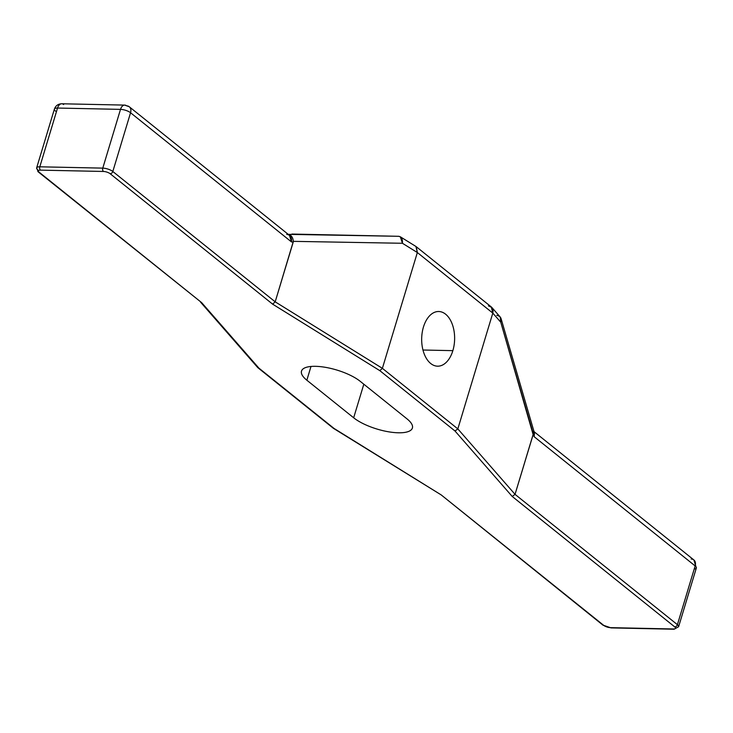 <?xml version="1.0" encoding="UTF-8"?>
<svg xmlns="http://www.w3.org/2000/svg" width="733" height="733" viewBox="0 0 733 733"><rect width="100%" height="100%" fill="white"/><g stroke="black" fill="none" stroke-linecap="round" stroke-linejoin="round"><path stroke-width="1.1" d="M291.936 234.056L398.715 236.301C401.492 236.768 402.729 239.086 402.426 243.274L293.337 241.349C292.879 237.107 291.065 234.78 287.913 234.358C291.065 234.78 292.879 237.107 293.337 241.349L275.187 301.831L382.379 368.332L417.343 252.528L416.262 246.709L491.293 306.935L492.796 313.092L457.832 428.897L515.042 494.354L677.411 624.681L695.15 565.931A7.513 5.443 -51.2 0 0 693.858 559.939A7.513 5.443 128.8 0 1 695.15 565.931A7.513 2.52 16.8 0 1 696.35 567.974L678.611 626.724L674.058 629.226L611.084 627.897L602.874 625.093L441.257 494.958L333.35 428.283L257.934 367.755L334.065 428.457L441.257 494.958L603.763 625.405L441.257 494.958L334.065 428.457L258.886 368.113L201.676 302.656L39.17 172.218A5.012 1.677 16.8 0 1 40.471 170.138L103.445 171.467A5.012 1.677 16.8 0 1 110.133 173.712L272.639 304.158L379.831 370.66L455.01 431.004L512.22 496.461L674.736 626.898A5.012 1.677 16.8 0 1 673.425 628.978L610.452 627.65A5.012 1.677 16.8 0 1 603.763 625.405A2.501 1.814 128.8 0 1 602.874 625.093A2.501 1.814 -51.2 0 0 603.763 625.405A5.012 1.677 -163.2 0 0 610.452 627.65A2.501 1.512 91.2 0 0 611.084 627.897A2.501 1.512 -88.8 0 1 610.452 627.65L673.425 628.978A2.501 1.512 91.2 0 0 674.058 629.226A2.501 1.512 -88.8 0 1 673.425 628.978A5.012 1.677 -163.2 0 0 674.736 626.898A2.501 1.814 -51.2 0 0 677.411 624.681A7.513 2.52 16.8 0 1 678.611 626.724A7.513 2.52 -163.2 0 0 677.411 624.681A2.501 1.814 128.8 0 1 674.736 626.898L512.22 496.461L515.042 494.354L677.411 624.681L695.15 565.931L534.174 436.712L500.758 322.199L492.796 313.092L417.343 252.528L402.426 243.274L293.337 241.349L293.255 241.991L291.532 241.963L130.556 112.745A7.513 5.443 -51.2 0 0 129.265 106.761A7.513 5.443 -51.2 0 0 126.607 105.836A7.513 4.526 91.2 0 0 124.72 105.103A7.513 4.526 91.2 0 0 120.514 109.373A7.513 2.52 16.8 0 1 130.556 112.745L112.818 171.495L275.187 301.831L382.379 368.332L457.832 428.897L515.042 494.354L512.22 496.461L455.01 431.004L457.832 428.897L455.01 431.004L379.831 370.66L382.379 368.332L379.831 370.66L272.639 304.158L275.187 301.831L272.639 304.158L110.133 173.712A2.501 1.814 -51.2 0 0 112.818 171.495A2.501 1.814 128.8 0 1 110.133 173.712A5.012 1.677 -163.2 0 0 103.445 171.467A2.501 1.512 -88.8 0 1 102.776 168.123A7.513 2.52 16.8 0 1 112.818 171.495L275.187 301.831L293.255 241.991L291.532 241.963L130.556 112.745L112.818 171.495A7.513 2.52 -163.2 0 0 102.776 168.123A2.501 1.512 91.2 0 0 103.445 171.467L40.471 170.138A2.501 1.512 -88.8 0 1 39.802 166.803L102.776 168.123L120.514 109.373L57.54 108.044L39.802 166.803A2.501 1.512 91.2 0 0 40.471 170.138A5.012 1.677 -163.2 0 0 39.17 172.218A2.501 1.814 128.8 0 1 38.281 171.916A2.501 1.814 -51.2 0 0 39.17 172.218L201.676 302.656L258.886 368.113L257.732 367.563L200.53 302.115L201.676 302.656L38.281 171.916L36.65 167.875A7.513 2.52 16.8 0 1 39.802 166.803L102.776 168.123L120.514 109.373L57.54 108.044L39.802 166.803A7.513 2.52 -163.2 0 0 36.65 167.875A7.513 2.52 -163.2 0 0 37.85 169.919A2.501 1.814 -51.2 0 0 38.281 171.916M363.815 384.211L353.673 417.792A33.452 11.215 -163.2 0 0 398.349 432.791A33.452 11.215 -163.2 0 0 407.053 418.909L360.224 381.325A33.452 11.215 -163.2 0 0 315.547 366.326A33.452 11.215 -163.2 0 0 306.843 380.207L353.673 417.792A33.452 11.215 -163.2 0 0 388.206 431.737A33.452 11.215 -163.2 0 0 412.386 428.017A33.452 11.215 -163.2 0 0 407.053 418.909L360.224 381.325A33.452 11.215 -163.2 0 0 325.699 367.38A33.452 11.215 -163.2 0 0 301.51 371.1A33.452 11.215 -163.2 0 0 306.843 380.207L310.994 366.463L306.843 380.207L353.673 417.792L306.843 380.207L310.994 366.463M306.843 380.207A33.452 11.215 -163.2 0 1 315.547 366.326A33.452 11.215 -163.2 0 1 360.224 381.325L407.053 418.909A33.452 11.215 -163.2 0 1 398.349 432.791A33.452 11.215 -163.2 0 1 353.673 417.792M416.262 246.709L417.343 252.528L402.426 243.274L400.31 236.777L398.715 236.301L288.234 234.358M602.389 624.296L602.389 624.296A2.501 1.814 128.8 0 0 603.763 625.405A5.012 1.677 -163.2 0 0 610.452 627.65L673.425 628.978A5.012 1.677 -163.2 0 0 674.736 626.898L512.22 496.461L515.042 494.354L533.331 433.991L500.758 322.199L492.796 313.092L491.88 307.494L488.435 305.853C492.2 306.522 493.657 308.932 492.796 313.092L457.832 428.897L382.379 368.332L417.343 252.528L492.796 313.092L500.758 322.199L501.079 318.626L533.899 431.224L533.331 433.991L533.752 430.848L534.513 432.424L534.174 436.712L533.111 434.513L515.042 494.354L457.832 428.897L382.379 368.332L275.187 301.831L112.818 171.495L130.556 112.745A7.513 2.52 -163.2 0 0 120.514 109.373A7.513 4.526 -88.8 0 1 124.72 105.103L129.265 106.761A7.513 5.443 128.8 0 1 130.556 112.745A7.513 5.443 -51.2 0 0 126.607 105.836A7.513 4.526 -88.8 0 0 120.514 109.373L57.54 108.044A7.513 2.52 -163.2 0 0 54.389 109.116A7.513 2.52 16.8 0 1 57.54 108.044A7.513 4.526 -88.8 0 1 61.746 103.774A7.513 4.526 91.2 0 0 57.54 108.044A7.513 2.52 -163.2 0 0 55.589 111.169A7.513 2.52 -163.2 0 1 54.389 109.116C55.653 105.699 58.099 103.912 61.746 103.774L124.72 105.103M129.265 106.761L289.462 235.339L291.532 241.963C291.908 237.446 290.295 234.899 286.685 234.331C290.295 234.899 291.908 237.446 291.532 241.963L130.556 112.745A7.513 2.52 -163.2 0 0 120.514 109.373L102.776 168.123L39.802 166.803L57.54 108.044A7.513 4.526 -88.8 0 1 63.634 104.517A7.513 4.526 91.2 0 0 61.746 103.774M491.88 307.494L500.208 317.022L500.758 322.199L533.111 434.513L534.174 436.712L534.513 432.424M497.276 315.419L496.736 315.355L497.276 315.419C500.795 316.473 501.958 318.736 500.758 322.199M422.959 350.017L452.857 350.649A27.341 16.474 91.2 0 0 438.728 311.507A27.341 16.474 91.2 0 0 423.445 327.046A27.341 16.474 91.2 0 0 437.574 366.179A27.341 16.474 91.2 0 0 452.857 350.649L422.959 350.017L452.857 350.649A27.341 16.474 91.2 0 0 445.591 314.182A27.341 16.474 91.2 0 0 423.445 327.046A27.341 16.474 91.2 0 0 430.702 363.504A27.341 16.474 91.2 0 0 452.857 350.649A27.341 16.474 91.2 0 0 437.244 311.589A27.341 16.474 91.2 0 0 424.352 354.296A27.341 16.474 91.2 0 0 452.857 350.649M533.661 431.352L693.858 559.939L696.35 567.974A7.513 2.52 -163.2 0 0 695.15 565.931L534.174 436.712L534.467 432.333M693.858 559.939A7.513 5.443 -51.2 0 0 691.201 559.022A7.513 5.443 -51.2 0 1 695.15 565.931L534.174 436.712M512.22 496.461L455.01 431.004L379.831 370.66L272.639 304.158L110.133 173.712A5.012 1.677 -163.2 0 0 103.445 171.467L40.471 170.138A5.012 1.677 -163.2 0 0 39.17 172.218L201.676 302.656L258.886 368.113L333.249 428.2M334.065 428.457L441.257 494.958L603.763 625.405M674.736 626.898A2.501 1.814 -51.2 0 0 677.411 624.681L515.042 494.354L533.111 434.513M455.01 431.004L457.832 428.897L492.796 313.092L417.343 252.528L382.379 368.332L379.831 370.66M272.639 304.158L275.187 301.831L293.255 241.991L291.532 241.963M287.913 234.358C291.065 234.78 292.879 237.107 293.337 241.349L293.255 241.991M293.337 241.349L402.426 243.274L417.343 252.528L415.932 246.471L400.3 236.777M398.715 236.301C401.492 236.768 402.729 239.086 402.426 243.274M677.411 624.681L695.15 565.931A7.513 2.52 -163.2 0 1 694.215 569.019M610.452 627.65A2.501 1.512 91.2 0 0 611.725 627.677M110.133 173.712A2.501 1.814 -51.2 0 0 112.818 171.495A7.513 2.52 -163.2 0 0 102.776 168.123A2.501 1.512 -88.8 0 0 103.445 171.467M40.471 170.138A2.501 1.512 -88.8 0 1 39.802 166.803A7.513 2.52 -163.2 0 0 37.85 169.919A2.501 1.814 128.8 0 0 39.17 172.218M36.65 167.875L54.389 109.116"/></g></svg>
